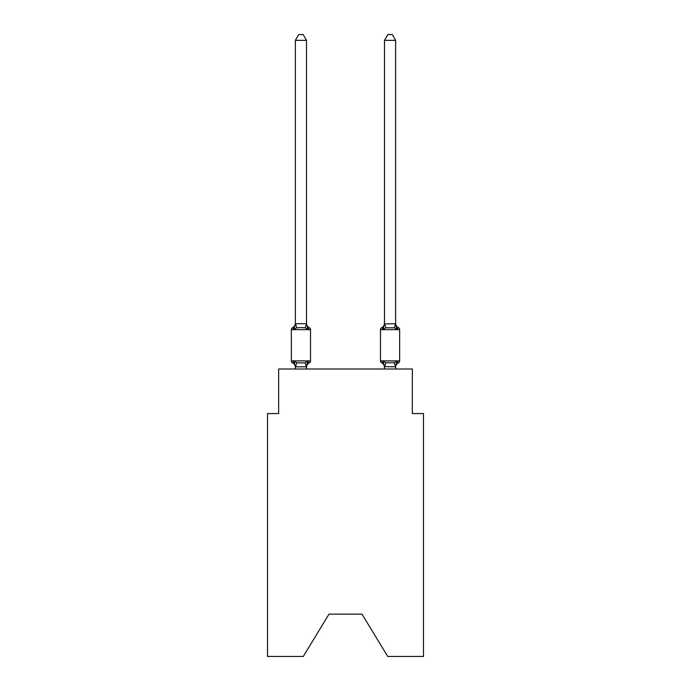 <?xml version="1.0" encoding="UTF-8"?>
<svg xmlns="http://www.w3.org/2000/svg" width="691" height="691" viewBox="0 0 691 691"><rect width="100%" height="100%" fill="white"/><g stroke="black" fill="none" stroke-linecap="round" stroke-linejoin="round"><path stroke-width="1.04" d="M361.989 614.118L387.729 656.45L423.488 656.45L423.488 413.572L412.346 413.572L412.346 369.011L278.654 369.011L278.654 413.572L267.512 413.572L267.512 656.45L303.271 656.45L329.011 614.118L361.989 614.118L329.011 614.118M395.632 40.346L392.289 34.55L387.841 34.55L384.498 40.346L395.632 40.346L395.632 323.267A4.906 4.906 0 0 0 398.396 327.672A2.228 2.228 0 0 1 399.648 329.676A2.228 2.228 0 0 0 398.396 327.672L397.031 329.244L395.865 325.599L397.031 329.244L395.865 325.599L397.031 329.244L395.865 325.599L397.031 329.244L395.865 325.599L397.031 329.244L395.865 325.599L397.031 329.244L395.865 325.599L397.031 329.244L395.865 325.599L397.031 329.244L395.865 325.599L397.031 329.244L398.396 327.672L397.031 329.244L398.396 327.672L397.031 329.244L398.396 327.672L397.031 329.244L398.396 327.672L397.031 329.244L398.396 327.672L397.031 329.244L398.396 327.672L397.031 329.244L398.396 327.672L397.031 329.244L398.396 327.672L397.031 329.244L398.396 327.672L397.031 329.244L398.396 327.672L397.031 329.244L398.396 327.672L397.031 329.244L398.396 327.672L397.031 329.244L398.396 327.672L397.031 329.244L398.396 327.672L397.031 329.244L398.396 327.672L397.031 329.244L394.241 327.81L385.889 327.81L383.099 329.244L383.617 327.482L383.099 329.244L383.617 327.482L383.099 329.244L383.617 327.482L383.099 329.244L383.617 327.482L383.099 329.244L383.617 327.482L383.099 329.244L383.617 327.482L383.099 329.244L383.617 327.482L383.099 329.244L383.617 327.482L383.099 329.244L381.734 327.672A2.228 2.228 0 0 0 380.482 329.676L380.482 360.875A2.228 2.228 0 0 0 381.734 362.879L383.099 361.307L381.734 362.879L383.099 361.307L385.889 362.74L394.241 362.74L397.031 361.307L398.396 362.879A2.228 2.228 0 0 0 399.648 360.875A2.228 2.228 0 0 1 398.396 362.879A2.228 2.228 0 0 0 399.648 360.875A2.228 2.228 0 0 1 398.396 362.879L397.757 362.576L398.396 362.879A2.228 2.228 0 0 0 399.648 360.875A2.228 2.228 0 0 1 398.396 362.879A2.228 2.228 0 0 0 399.648 360.875A2.228 2.228 0 0 1 398.396 362.879L397.757 362.576L398.396 362.879A2.228 2.228 0 0 0 399.648 360.875A2.228 2.228 0 0 1 398.396 362.879A2.228 2.228 0 0 0 399.648 360.875A2.228 2.228 0 0 1 398.396 362.879L397.757 362.576L398.396 362.879A2.228 2.228 0 0 0 399.648 360.875A2.228 2.228 0 0 1 398.396 362.879A2.228 2.228 0 0 0 399.648 360.875A2.228 2.228 0 0 1 398.396 362.879L397.757 362.576L398.396 362.879A2.228 2.228 0 0 0 399.648 360.875A2.228 2.228 0 0 1 398.396 362.879A2.228 2.228 0 0 0 399.648 360.875A2.228 2.228 0 0 1 398.396 362.879L397.757 362.576L398.396 362.879A2.228 2.228 0 0 0 399.648 360.875A2.228 2.228 0 0 1 398.396 362.879A2.228 2.228 0 0 0 399.648 360.875A2.228 2.228 0 0 1 398.396 362.879L397.757 362.576L398.396 362.879A2.228 2.228 0 0 0 399.648 360.875A2.228 2.228 0 0 1 398.396 362.879A2.228 2.228 0 0 0 399.648 360.875A2.228 2.228 0 0 1 398.396 362.879L397.757 362.576M384.498 323.267A4.906 4.906 0 0 1 381.734 327.672L383.099 329.244L381.734 327.672L383.099 329.244L381.734 327.672L383.099 329.244L381.734 327.672L383.099 329.244L381.734 327.672L383.099 329.244L384.498 323.267L384.498 323.924L395.632 323.725M395.632 369.011L395.632 366.826L384.498 366.627L384.498 367.284L383.099 361.307L381.734 362.879A4.906 4.906 0 0 1 384.498 367.284A4.906 4.906 0 0 0 381.734 362.879A4.906 4.906 0 0 1 384.498 367.284A4.906 4.906 0 0 0 381.734 362.879A4.906 4.906 0 0 1 384.498 367.284A4.906 4.906 0 0 0 381.734 362.879L383.099 361.307L381.734 362.879A4.906 4.906 0 0 1 384.498 367.284A4.906 4.906 0 0 0 381.734 362.879L383.099 361.307L381.734 362.879A4.906 4.906 0 0 1 384.498 367.284A4.906 4.906 0 0 0 381.734 362.879L383.099 361.307L381.734 362.879A4.906 4.906 0 0 1 384.498 367.284A4.906 4.906 0 0 0 381.734 362.879L383.099 361.307L381.734 362.879A4.906 4.906 0 0 1 384.498 367.284A4.906 4.906 0 0 0 381.734 362.879L383.099 361.307L381.734 362.879A4.906 4.906 0 0 1 384.498 367.284A4.906 4.906 0 0 0 381.734 362.879L383.099 361.307L381.734 362.879A2.228 2.228 0 0 1 380.482 360.875A2.228 2.228 0 0 0 381.734 362.879A2.228 2.228 0 0 1 380.482 360.875A2.228 2.228 0 0 0 381.734 362.879A2.228 2.228 0 0 1 380.482 360.875A2.228 2.228 0 0 0 381.734 362.879A2.228 2.228 0 0 1 380.482 360.875A2.228 2.228 0 0 0 381.734 362.879A2.228 2.228 0 0 1 380.482 360.875A2.228 2.228 0 0 0 381.734 362.879A2.228 2.228 0 0 1 380.482 360.875A2.228 2.228 0 0 0 381.734 362.879L383.099 361.307L381.734 362.879A2.228 2.228 0 0 1 380.482 360.875A2.228 2.228 0 0 0 381.734 362.879L383.099 361.307M394.241 362.74L395.546 366.861L397.031 361.307L398.396 362.879A2.228 2.228 0 0 0 399.648 360.875L399.648 329.676L380.482 329.676A2.228 2.228 0 0 1 381.734 327.672L382.373 327.983M395.632 367.284L395.632 367.284A4.906 4.906 0 0 1 398.396 362.879L397.031 361.307L398.396 362.879A2.228 2.228 0 0 0 399.648 360.875A2.228 2.228 0 0 1 398.396 362.879L397.031 361.307M295.368 367.284L295.368 367.284A4.906 4.906 0 0 0 292.604 362.879A2.228 2.228 0 0 1 291.352 360.875A2.228 2.228 0 0 0 292.604 362.879A2.228 2.228 0 0 1 291.352 360.875A2.228 2.228 0 0 0 292.604 362.879A2.228 2.228 0 0 1 291.352 360.875A2.228 2.228 0 0 0 292.604 362.879L293.969 361.307L292.604 362.879A2.228 2.228 0 0 1 291.352 360.875A2.228 2.228 0 0 0 292.604 362.879L293.969 361.307L292.604 362.879A2.228 2.228 0 0 1 291.352 360.875A2.228 2.228 0 0 0 292.604 362.879A2.228 2.228 0 0 1 291.352 360.875A2.228 2.228 0 0 0 292.604 362.879L293.969 361.307L292.604 362.879A2.228 2.228 0 0 1 291.352 360.875A2.228 2.228 0 0 0 292.604 362.879L293.969 361.307L292.604 362.879A2.228 2.228 0 0 1 291.352 360.875A2.228 2.228 0 0 0 292.604 362.879L293.969 361.307L292.604 362.879A2.228 2.228 0 0 1 291.352 360.875A2.228 2.228 0 0 0 292.604 362.879A2.228 2.228 0 0 1 291.352 360.875A2.228 2.228 0 0 0 292.604 362.879L293.969 361.307L292.604 362.879A2.228 2.228 0 0 1 291.352 360.875A2.228 2.228 0 0 0 292.604 362.879L293.969 361.307L292.604 362.879A2.228 2.228 0 0 1 291.352 360.875A2.228 2.228 0 0 0 292.604 362.879L293.969 361.307L292.604 362.879A2.228 2.228 0 0 1 291.352 360.875A2.228 2.228 0 0 0 292.604 362.879A2.228 2.228 0 0 1 291.352 360.875A2.228 2.228 0 0 0 292.604 362.879L293.969 361.307L292.604 362.879A2.228 2.228 0 0 1 291.352 360.875A2.228 2.228 0 0 0 292.604 362.879L293.969 361.307L292.604 362.879A2.228 2.228 0 0 1 291.352 360.875A2.228 2.228 0 0 0 292.604 362.879L293.969 361.307L292.604 362.879L293.969 361.307L292.604 362.879L293.969 361.307L292.604 362.879L293.969 361.307L296.759 362.74L300.939 362.965L305.111 362.74L307.901 361.307L309.266 362.879A2.228 2.228 0 0 0 310.518 360.875L310.518 329.676A2.228 2.228 0 0 0 309.266 327.672A2.228 2.228 0 0 1 310.518 329.676A2.228 2.228 0 0 0 309.266 327.672L307.901 329.244L309.266 327.672A2.228 2.228 0 0 1 310.518 329.676A2.228 2.228 0 0 0 309.266 327.672L307.901 329.244L309.266 327.672A2.228 2.228 0 0 1 310.518 329.676A2.228 2.228 0 0 0 309.266 327.672A2.228 2.228 0 0 1 310.518 329.676A2.228 2.228 0 0 0 309.266 327.672A2.228 2.228 0 0 1 310.518 329.676A2.228 2.228 0 0 0 309.266 327.672L307.901 329.244L309.266 327.672A2.228 2.228 0 0 1 310.518 329.676A2.228 2.228 0 0 0 309.266 327.672A2.228 2.228 0 0 1 310.518 329.676A2.228 2.228 0 0 0 309.266 327.672A2.228 2.228 0 0 1 310.518 329.676A2.228 2.228 0 0 0 309.266 327.672A2.228 2.228 0 0 1 310.518 329.676A2.228 2.228 0 0 0 309.266 327.672L307.901 329.244L309.266 327.672A2.228 2.228 0 0 1 310.518 329.676A2.228 2.228 0 0 0 309.266 327.672A2.228 2.228 0 0 1 310.518 329.676A2.228 2.228 0 0 0 309.266 327.672A2.228 2.228 0 0 1 310.518 329.676A2.228 2.228 0 0 0 309.266 327.672A2.228 2.228 0 0 1 310.518 329.676A2.228 2.228 0 0 0 309.266 327.672L307.901 329.244L309.266 327.672A2.228 2.228 0 0 1 310.518 329.676A2.228 2.228 0 0 0 309.266 327.672A2.228 2.228 0 0 1 310.518 329.676A2.228 2.228 0 0 0 309.266 327.672L307.901 329.244L309.266 327.672A2.228 2.228 0 0 1 310.518 329.676L291.352 329.676A2.228 2.228 0 0 1 292.604 327.672L293.243 327.983M306.502 40.346L295.368 40.346L298.711 34.55L303.159 34.55L306.502 40.346L306.502 323.924L307.901 329.244L309.266 327.672L307.901 329.244L305.111 327.81L300.939 327.586L296.759 327.81L293.969 329.244L292.604 327.672A4.906 4.906 0 0 0 295.368 323.267L295.368 323.924L295.368 323.267M306.502 323.924L305.111 327.81M306.502 366.627L307.901 361.307L309.266 362.879A4.906 4.906 0 0 0 306.502 367.284L307.029 364.01L306.415 366.861L295.368 366.826L293.969 361.307M293.969 329.244L292.604 327.672L293.969 329.244L292.604 327.672L293.969 329.244L292.604 327.672L293.969 329.244L292.604 327.672L293.969 329.244L292.604 327.672L293.969 329.244L292.604 327.672L293.969 329.244L292.604 327.672L293.969 329.244L295.368 323.725L306.415 323.699M384.498 369.011L384.498 366.627M307.901 329.244L309.266 327.672A4.906 4.906 0 0 1 306.502 323.267M291.352 329.676L291.352 360.875L310.518 360.875M295.368 40.346L295.368 323.725M306.502 369.011L306.502 366.826M295.368 369.011L295.368 366.826M384.498 40.346L384.498 323.725M395.632 323.267L397.031 329.244M296.759 362.74L295.454 366.861M305.111 362.74L306.415 366.861M295.454 323.699L296.759 327.81M380.482 360.875L399.648 360.875M384.585 366.861L385.889 362.74M394.241 327.81L395.546 323.699M385.889 327.81L384.585 323.699"/></g></svg>

